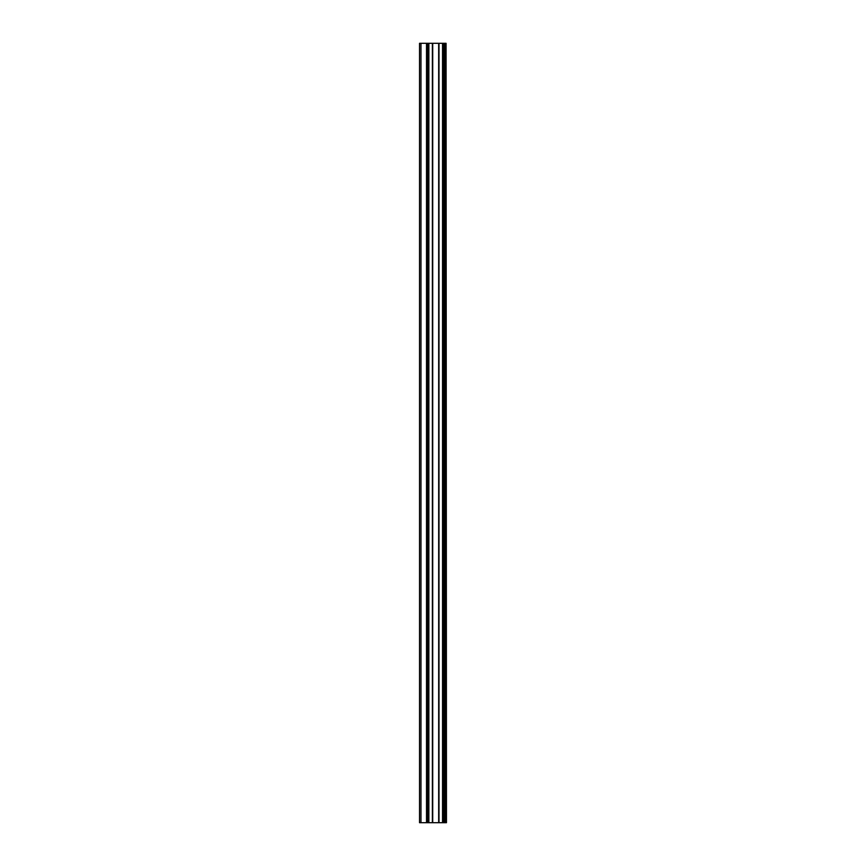 <?xml version="1.0" encoding="UTF-8"?>
<svg xmlns="http://www.w3.org/2000/svg" width="866" height="866" viewBox="0 0 866 866"><rect width="100%" height="100%" fill="white"/><g stroke="black" fill="none" stroke-linecap="round" stroke-linejoin="round"><path stroke-width="1.3" d="M446.077 43.3L446.466 822.7L446.077 43.3L419.534 43.3L419.534 822.7L420.973 822.7L420.973 43.3M420.973 822.7L446.077 822.7M428.454 43.3L428.454 822.7L428.443 43.3M442.948 43.3L442.948 822.7L442.937 43.3M445.871 822.7L445.871 43.3M444.875 822.7L444.875 43.3M444.659 822.7L444.659 43.3M443.37 822.7L443.37 43.3M442.526 822.7L442.526 43.3M439.008 822.7L439.008 43.3M438.672 822.7L438.672 43.3M432.719 822.7L432.719 43.3M432.383 822.7L432.383 43.3M428.865 822.7L428.865 43.3M428.02 822.7L428.02 43.3M426.732 822.7L426.732 43.3M426.516 822.7L426.516 43.3"/></g></svg>
